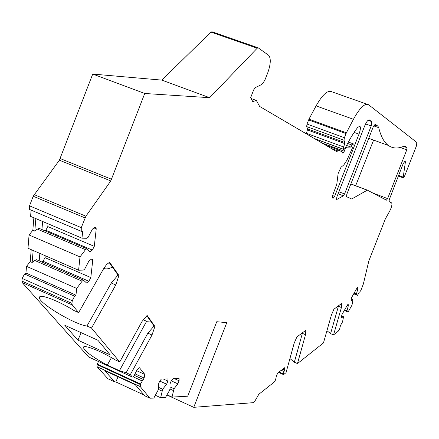 <?xml version="1.0" encoding="UTF-8"?>
<svg xmlns="http://www.w3.org/2000/svg" width="439" height="439" viewBox="0 0 439 439"><rect width="100%" height="100%" fill="white"/><g stroke="black" fill="none" stroke-linecap="round" stroke-linejoin="round"><path stroke-width="0.66" d="M153.54 324.509L154.001 325.914L154.912 326.451L147.202 315.537L142.126 321.337L119.726 361.945L91.504 328.059L115.792 284.96L118.936 275.511L109.596 262.275L106.666 264.432L103.802 268.394C106.106 269.359 108.965 268.909 112.379 267.055M369.117 119.809L371.723 121.598L371.218 125.949L344.571 193.945L343.369 195.816L336.878 199.438L336.57 199.454L336.856 196.968L364.661 125.977C366.549 121.548 368.151 119.534 369.473 119.935L369.111 119.803M368.744 138.323L388.285 145.408C384.07 142.324 380.876 136.408 378.714 127.656L377.891 126.152L375.405 124.319L373.068 127.288L346.821 194.252L346.53 196.694L351.688 199.004L367.355 190.147L386.424 200.173L387.61 198.604L406.772 149.842L400.242 147.477M388.285 145.408C392.707 148.563 397.921 148.832 403.929 146.214L405.104 146.258L407.041 147.691L406.772 149.842M167.012 394.782L172.022 397.081L187.716 396.203L216.756 321.716L226.782 322.654L193.753 407.326L166.902 394.979M341.41 307.536L333.558 334.902L330.583 333.645L338.403 306.296L341.41 307.536L341.816 303.294L333.903 309.226L331.379 315.131L323.466 342.919L297.472 363.58L305.517 334.699L305.818 330.276L296.841 337.009L294.13 343.314L286.036 372.667L283.786 374.451L283.385 374.544L283.259 374.116L284.845 368.936L284.873 367.575L278.013 372.727L276.51 375.493L275.522 379.993L274.249 382.029L258.834 394.277L254.763 401.306L253.572 402.64L193.753 407.326M333.558 334.902L338.222 331.193L339.682 328.888L340.461 325.54L342.552 321.842L343.424 317.359L343.369 316.667L341.493 315.888M359.382 292.006L357.494 295.354L356.276 294.602L357.785 289.005L357.626 287.518L356.896 288.22L351.699 297.401L350.991 299.634L351.079 300.863L352.89 299.821L352.045 305.012L348.078 312.041L346.815 311.355L348.314 305.753L348.138 304.293L347.386 305.017L342.113 314.329L341.405 316.574L341.509 317.787L343.369 316.667M359.634 292.105L360.935 290.333L363.355 284.006L368.848 260.892L385.36 218.891L389.667 211.175C391.637 207.224 392.307 204.481 391.687 202.944L389.042 201.545L389.305 199.509L403.227 163.566L405.213 160.937L405.356 162.249L404.121 161.793M306.34 133.835L307.679 128.929L306.647 126.586L306.998 124.061L308.952 119.194L346.371 132.787L353.444 119.304C359.832 107.703 364.902 102.869 368.661 104.789L416.869 142.494L416.309 146.253L404.517 176.253L403.309 177.894L403.227 177.136L405.356 162.249M346.371 132.787L344.395 137.709L343.995 140.239L344.884 142.554L344.758 143.608L307.58 129.982M314.752 138.768L343.951 149.518L343.49 149.238L343.633 146.983L344.758 143.608M343.951 149.518L345.252 148.124C349.367 139.712 353.532 132.787 357.758 127.359L359.876 126.185C360.77 127.365 360.474 130.021 358.987 134.147L334.633 196.337L333.124 198.285L332.339 197.923L332.625 195.41L336.812 184.155L338.112 173.635L340.982 167.292L343.891 164.828L346.925 160.197L352.934 146.906L353.203 143.778L351.985 145.04L350.986 147.07L346.547 147.18L345.153 149.112L344.763 148.969M257.199 48.213L210.907 32.091L161.832 80.117L209.65 97.694L257.199 48.213L258.242 47.856L268.586 55.265C271.088 58.222 270.803 64.078 267.746 72.83L264.926 79.975L262.824 83.405L261.293 84.7L255.262 87.624L253.682 89.88L250.664 97.639L252.76 101.618L256.349 100.438L259.608 106.414L336.757 151.68L338.787 150.023L342.601 152.289L342.771 153.145L344.313 151.246L345.153 149.112M209.65 97.694L144.744 93.485L110.771 180.934L59.38 160.202L92.728 74.065L144.744 93.485M85.018 217.887L33.21 196.244L29.523 205.842L81.264 227.632L85.907 216.207L110.771 180.934M81.264 227.632L81.259 231.304L82.719 231.073L81.972 238.179L86.741 238.284L88.107 237.34L92.47 229.043L94.835 227.424L95.883 227.314L96.229 228.873L94.286 246.356L92.333 250.087L89.984 251.75L86.878 248.726L85.517 249.676L80.002 256.892L78.597 270.232L83.328 270.106L84.678 269.134L88.985 260.903L91.323 259.229L92.382 259.092L92.711 260.557L90.681 259.69M103.802 268.394L78.636 312.612L72.248 304.946L71.969 303.393L72.248 300.699L74.608 296.182L75.969 295.173L76.682 288.423L82.137 281.185L83.481 280.197L86.565 282.979L88.892 281.267L90.818 277.563L92.711 260.557M154.912 326.451L152.015 334.995L130.317 374.659L132.353 377.085L133.697 376.53L137.237 369.501L139.498 367.783L139.119 367.608M140.321 384.52L97.008 364.579L97.03 366.675L140.277 386.611L140.485 383.982L144.135 378.028L144.815 374.418L139.498 367.783M140.277 386.611L149.951 398.211L153.815 398.102L158.517 389.393L158.369 384.46L159.609 381.266L161.448 378.967L168.022 378.901L167.863 381.057L166.639 384.202L162.666 389.228L160.647 397.718L165.476 397.449L169.361 390.71L170.052 388.927L169.953 384.098L171.172 380.97L172.95 378.72L179.052 378.588L179.079 380.767L174.492 378.687M172.022 397.081L174.031 388.767L177.877 383.851L179.079 380.767M107.873 378.725L97.03 366.675M97.008 364.579L98.495 361.533M72.248 304.946L22.307 282.683L88.623 356.967M22.307 282.683L21.961 281.119L22.18 278.441L72.248 300.699M74.608 296.182L24.54 274.013L22.18 278.441M24.54 274.013L25.956 273.053L26.505 266.336L30.214 261.633L31.213 249.648M78.597 270.232L27.986 248.244L29.067 234.986L80.002 256.892M33.869 217.771L32.826 230.299L29.067 234.986M81.972 238.179L30.593 216.378L31.103 210.122M29.523 205.842L29.632 209.502L30.05 209.677M33.21 196.244L59.38 160.202M161.832 80.117L92.728 74.065M210.907 32.091L212.01 31.767L257.995 47.769M308.952 119.194L316.085 105.898C322.544 94.473 327.823 89.775 331.917 91.811L367.147 104.252M355.667 185.735L373.594 140.079M117.559 273.552L117.965 274.946L118.936 275.511M91.504 328.059L86.966 326.018L111.27 283.001L118.096 274.984M86.966 326.018C75.085 324.948 37.156 302.131 39.461 297.34C39.669 293.631 58.447 300.731 73.977 310.527L78.636 312.612M130.317 374.659L126.141 372.744L147.855 333.152L154.138 325.963M126.141 372.744L119.441 370.664L146.626 321.277L150.522 320.991M119.726 361.945L115.452 359.991C101.25 351.134 83.492 344.203 83.383 347.37C84.464 351.112 92.437 357.022 107.303 365.089L111.446 357.615M143.098 319.718L146.626 321.277M107.303 365.089L119.441 370.664M118.031 376.794L115.836 381.941L114.65 381.864L104.8 370.686L135.3 384.756L144.76 395.78M77.928 340.176L110.184 354.871L97.897 340.258L64.796 325.266L77.928 340.176L81.149 332.669M155.433 395.314L160.647 397.718M115.836 381.941L143.827 394.902M173.339 390.534L170.019 389.014M174.031 388.767L170.008 386.929M177.877 383.851L171.232 380.822M338.403 306.296L338.606 305.698M330.583 333.645L326.945 330.693M297.472 363.58L294.339 362.219L289.932 358.537M294.339 362.219L302.553 332.724M344.297 310.477L348.078 312.041M353.73 293.817L357.494 295.354M346.815 311.355L344.368 310.346M346.761 310.664L344.681 309.802M348.314 305.753L347.222 305.303M352.89 299.821L351.052 299.069M356.276 294.602L353.845 293.609M356.232 293.894L354.163 293.054M357.785 289.005L356.704 288.566M346.58 145.452L350.986 147.07M75.969 295.173L25.956 273.053M26.505 266.336L76.682 288.423M82.137 281.185L34.648 260.42L32.151 262.484L33.161 250.493M30.214 261.633L32.151 262.484M32.826 230.299L34.791 231.139L35.85 218.611M34.648 260.42L36.563 259.707L83.481 280.197M39.197 260.859L39.85 253.396M86.878 248.726L39.258 228.395L37.32 229.081L34.791 231.139M41.93 229.537L42.632 221.486M41.93 262.05L43.071 261.271L45.003 257.633L45.179 255.712M48.043 223.78L47.791 226.59L45.832 230.255L44.954 230.826M85.517 249.676L37.32 229.081M161.964 391.028L158.501 389.437M166.639 384.202L159.708 381.036M162.666 389.228L158.452 387.297M377.891 126.152L374.363 124.89M350.832 184.029L367.119 190.175M350.871 183.93L367.317 190.131M387.61 198.604L372.848 193.034M407.041 147.691L403.474 146.401M404.593 146.077L405.104 146.258L404.593 146.077M351.688 199.004L350.081 198.395M149.897 398.157L144.447 395.638M114.59 381.809L107.621 378.577M88.234 356.786L132.287 377.019M284.845 368.936L283.567 368.37M284.543 370.028L282.557 369.161M283.978 371.482L281.169 370.253M283.259 373.858L278.968 371.976M283.259 374.116L278.76 372.14M302.35 333.355L305.517 334.699M348.226 304.529L347.858 304.381M357.714 287.764L357.341 287.611M403.227 177.136L398.519 175.397M353.444 119.304L316.085 105.898M308.601 119.951L346.02 133.555M306.998 124.061L344.395 137.709M306.647 126.586L343.995 140.239M344.884 142.554L307.679 128.929M343.633 146.983L306.482 133.33M343.512 149.255L314.286 138.494M358.987 134.147L354.141 132.386M334.633 196.337L332.57 195.553M353.016 143.756L348.363 142.055M351.985 145.04L347.622 143.443M346.547 147.18L345.839 146.922M344.313 151.246L321.996 143.021M325.722 145.205L338.71 149.995M337.772 150.846L331.22 148.431M253.742 101.299L252.255 100.756M144.815 374.418L136.6 370.664M144.135 378.028L135.333 373.995M143.339 379.488L134.57 375.466M142.231 380.981L133.319 376.887M140.485 383.982L97.167 364.046M111.638 179.293L60.247 158.594M85.907 216.207L34.099 194.598M88.892 281.267L43.071 261.271M90.818 277.563L45.003 257.633M96.229 228.873L94.056 227.956M94.286 246.356L47.791 226.59M92.333 250.087L45.832 230.255M71.969 303.393L21.961 281.119M167.863 381.057L163.193 378.928M111.27 283.001L115.792 284.96M147.855 333.152L152.015 334.995M336.878 199.438L336.461 199.279M343.369 195.816L338.096 193.808M344.571 193.945L338.886 191.783M371.218 125.949L365.566 123.924M371.723 121.598L368.069 120.291M378.714 127.656L373.726 125.867M39.74 296.863L39.461 297.34M83.383 347.37L83.575 347.029M146.813 315.745L154.001 325.914M114.65 381.864L107.681 378.637M149.951 398.211L144.502 395.693M283.385 374.544L278.452 372.382M403.309 177.894L398.266 176.028M343.49 149.238L314.258 138.477M359.536 126.059L359.876 126.185M353.011 143.762L348.357 142.06M251.13 98.545L255.734 100.218M88.305 356.852L132.353 377.085M29.632 209.502L81.259 231.304M92.091 258.966L92.382 259.092M95.883 227.314L95.57 227.188M117.965 274.946L109.146 262.478"/></g></svg>
